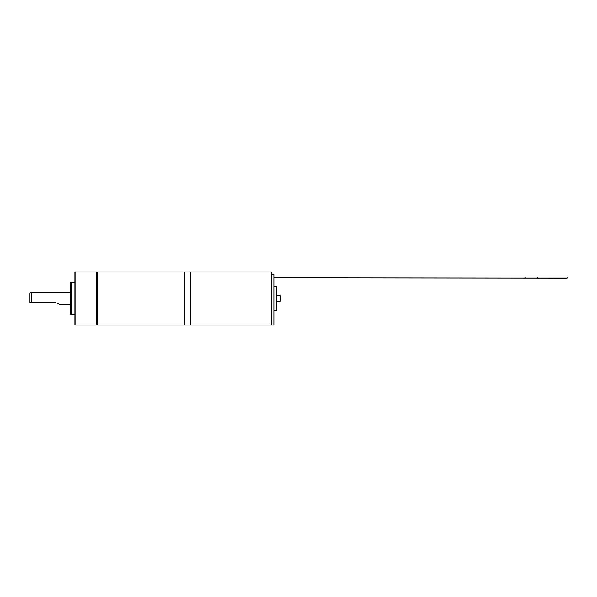 <?xml version="1.0" encoding="UTF-8"?>
<svg xmlns="http://www.w3.org/2000/svg" width="597" height="597" viewBox="0 0 597 597"><rect width="100%" height="100%" fill="white"/><g stroke="black" fill="none" stroke-linecap="round" stroke-linejoin="round"><path stroke-width="0.9" d="M280.478 298.5L280.075 295.433L280.075 301.567L280.478 298.5M184.704 325.059L184.704 271.941L190.63 271.941L190.63 325.059L190.63 271.941L271.531 271.941L271.531 325.059L271.531 274.433L273.986 274.433L273.986 325.059L184.704 325.059M273.986 277.881L567.15 278.247L567.15 277.068L273.986 277.068M279.911 277.881L279.911 277.068M525.062 277.881L525.062 277.068M537.322 277.881L537.322 277.068M552.852 278.292L566.128 278.292L552.852 278.292M276.433 307.694L276.433 286.448L276.433 307.694M276.433 310.552L273.986 310.761M276.433 286.448L276.232 310.761M273.986 286.239L276.232 286.239M96.856 271.941L75.207 271.941L75.207 325.059L96.856 325.059L96.856 271.941L97.266 272.351L97.266 324.649L96.856 325.059M75.207 325.059L74.797 324.649L74.797 272.351L75.207 271.941M70.707 313.492L70.707 283.508M74.797 282.157L71.319 282.157A0.612 0.612 0 0 0 70.707 282.769M70.707 314.231A0.612 0.612 0 0 0 71.319 314.843L74.797 314.843M29.85 302.589L31.074 302.589L29.85 302.589L29.85 293.082L31.074 292.373L70.707 292.373M55.864 302.589L31.074 302.589L31.074 292.373M59.946 304.627L56.879 302.858L59.946 304.627L70.707 304.627M97.677 271.941L184.301 271.941L184.301 325.059L97.677 325.059L97.677 271.941L97.266 272.351L97.677 271.941M184.704 272.351L184.301 271.941M184.704 324.649L184.301 325.059L184.704 324.649M97.266 272.351L97.266 324.649L97.677 325.059M71.319 282.157L71.319 314.843M276.433 301.567L280.075 301.567M276.433 295.433L280.075 295.433"/></g></svg>
